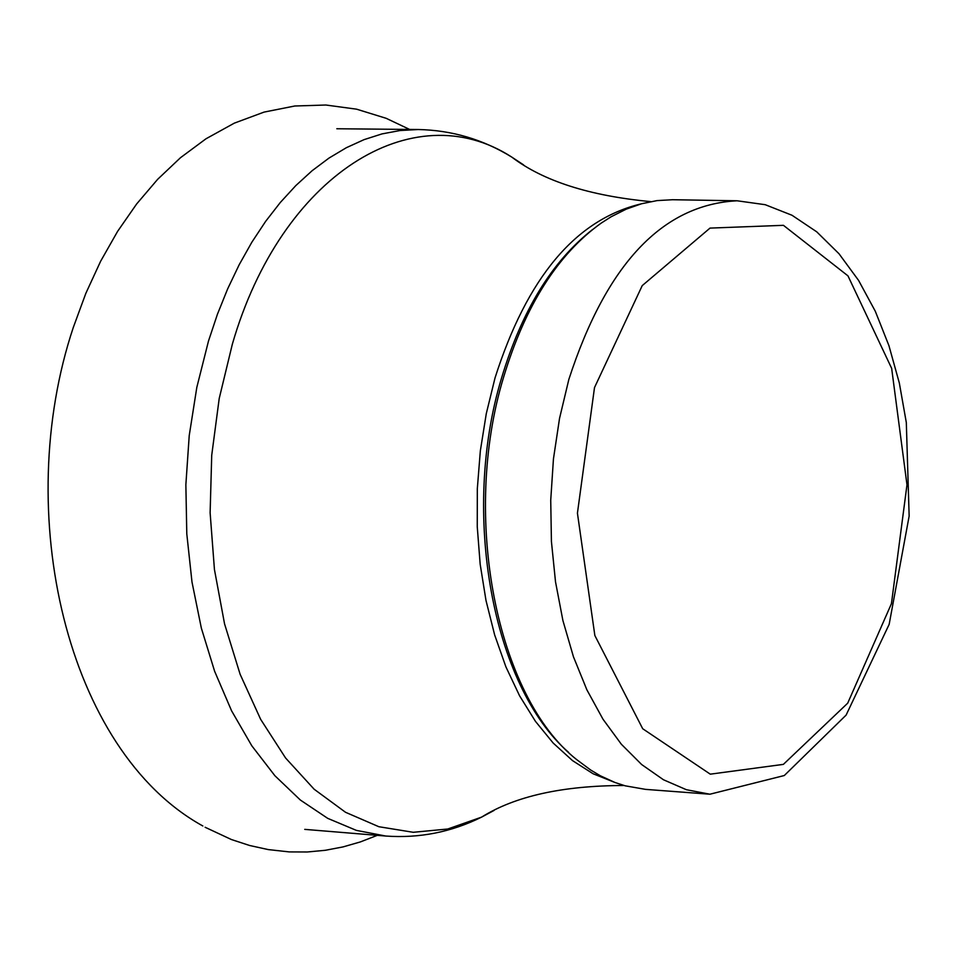 <?xml version="1.0" encoding="UTF-8"?>
<svg xmlns="http://www.w3.org/2000/svg" width="957" height="957" viewBox="0 0 957 957"><rect width="100%" height="100%" fill="white"/><g stroke="black" fill="none" stroke-linecap="round" stroke-linejoin="round"><path stroke-width="1.44" d="M709.915 794.214L645.544 789.369L625.16 785.817L615.112 782.539L600.326 775.768L590.708 770.038L576.712 759.631C496.539 696.529 461.071 516.864 503.597 377.19C525.226 305.57 557.787 254.191 601.283 223.053L611.164 216.749L626.273 209.128L641.609 203.745L657.076 200.599L672.544 199.726L737.081 200.779L765.229 204.702L792.013 215.265L816.74 231.833L839.014 253.761L858.596 280.437L875.308 311.276L888.945 345.692L899.329 383.015L906.315 422.539L909.15 516.062L889.161 624.359L846.108 715.106L784.297 775.529L709.915 794.214L686.372 789.704L663.488 779.776L641.668 764.547L621.368 744.259L602.994 719.221L586.904 689.877L573.446 656.777L562.907 620.543L555.515 581.856L551.423 541.483L550.73 500.236L553.445 458.941L559.534 418.4L568.841 379.439C606.319 264.204 662.4 204.642 737.081 200.779M568.637 752.393C492.616 686.456 460.556 513.06 501.552 378.075C521.828 310.63 552.165 261.117 592.574 229.524M594.5 387.585L642.231 285.617L710.01 228.101L783.436 225.326L847.962 275.855L891.661 368.373L906.985 484.804L891.434 603.664L847.699 703.18L783.388 764.368L710.285 774.165L642.697 728.732L594.859 635.532L577.43 513.167L594.5 387.585M614.561 782.324L593.113 773.77L572.549 760.636L553.218 743.087L535.465 721.375L519.591 695.823L505.894 666.838L494.637 634.874L486 600.494L480.175 564.259L477.256 526.793L477.316 488.764L480.342 450.819L486.288 413.639L495.044 377.859C527.032 277.518 575.695 219.536 641.034 203.901M494.051 810.435L481.586 817.122L447.744 829.013L413.209 832.291L378.84 826.716L345.513 812.278L314.135 789.214L285.581 757.992L260.663 719.353L240.111 674.242L224.548 623.844L214.44 569.523L210.121 512.796L211.724 455.233L219.213 398.483L232.36 344.125C281.214 174.987 413.017 93.056 511.792 157.104L523.611 164.903M624.036 785.506C562.596 785.625 515.105 796.164 481.586 817.122C451.333 832.123 419.417 838.428 385.838 836.047L356.387 830.389L327.713 818.355L300.378 800.052L274.91 775.744L251.823 745.826L231.582 710.812L214.643 671.324L201.341 628.103L191.986 581.988L186.794 533.898L185.861 484.768L189.223 435.591L196.819 387.37L208.482 341.063L217.406 314.315L227.682 288.811L239.19 264.718L251.858 242.205L265.603 221.414L280.293 202.501L295.833 185.574L312.09 170.741L328.969 158.096L346.338 147.713L364.067 139.638L382.022 133.896L400.11 130.523L418.185 129.518C451.848 130.212 483.046 139.399 511.792 157.104C543.265 181.029 589.596 195.862 650.772 201.616M202.848 825.987C66.356 750.659 11.58 512.473 73.306 327.426L85.819 293.392L100.617 261.273L117.603 231.367L136.648 203.961L157.654 179.318L180.49 157.702L206.006 138.777L234.298 123.154L264.06 112.101L294.792 106L325.87 105.019L356.602 109.182L386.197 118.321L409.62 129.434M377.309 835.341L360.406 841.909L343.037 846.909L325.296 850.294L307.317 851.981L289.229 851.909L268.259 849.589L249.645 845.498L231.427 839.54L205.133 827.267M418.185 129.518L336.816 128.752M385.838 836.047L304.745 829.372"/></g></svg>
